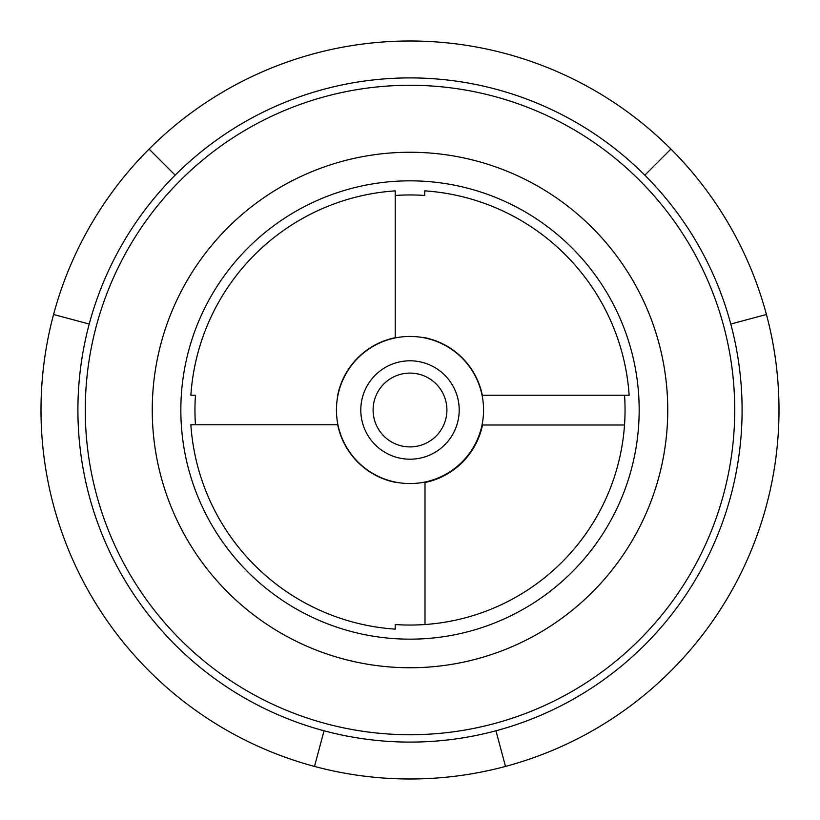 <?xml version="1.0" encoding="UTF-8"?>
<svg xmlns="http://www.w3.org/2000/svg" width="820" height="820" viewBox="0 0 820 820"><rect width="100%" height="100%" fill="white"/><g stroke="black" fill="none" stroke-linecap="round" stroke-linejoin="round"><path stroke-width="1.23" d="M195.457 424.76L190.865 424.76A219.627 219.627 0 0 0 395.24 629.135L395.24 624.543A215.055 215.055 0 0 0 624.543 395.24L629.135 395.24A219.627 219.627 0 0 0 424.76 190.865L424.76 195.457A215.055 215.055 0 0 0 395.24 195.457L395.24 190.865A219.627 219.627 0 0 0 190.865 395.24L195.457 395.24A215.055 215.055 0 0 0 195.457 424.76L337.686 424.76L195.457 424.76M337.686 424.76A73.8 73.8 0 0 0 395.24 482.314M395.24 337.686L395.24 195.457L395.24 337.686A73.8 73.8 0 0 0 337.686 395.24M482.314 395.24L624.543 395.24L482.314 395.24A73.8 73.8 0 0 0 424.76 337.686M314.501 766.423A369 369 0 0 0 670.924 149.076A369 369 0 0 0 46.607 345.927A369 369 0 0 0 314.501 766.423L324.043 730.784M505.499 766.423L495.956 730.784M77.9 410A332.1 332.1 0 0 0 576.05 697.605A332.1 332.1 0 0 0 576.05 122.395A332.1 332.1 0 0 0 77.9 410M85.28 410A324.72 324.72 0 0 0 572.36 691.219A324.72 324.72 0 0 0 572.36 128.781A324.72 324.72 0 0 0 85.28 410M152.253 410A257.746 257.746 0 0 0 538.873 633.214A257.746 257.746 0 0 0 538.873 186.786A257.746 257.746 0 0 0 152.253 410M180.841 410A229.159 229.159 0 0 0 524.585 608.46A229.159 229.159 0 0 0 524.585 211.539A229.159 229.159 0 0 0 180.841 410M670.924 149.076L644.827 175.172M730.784 324.043L766.423 314.501M53.577 314.501L89.216 324.043M175.172 175.172L149.076 149.076M425.006 482.508L425.006 624.532L425.006 482.508A74.046 74.046 0 0 0 482.508 425.006L624.532 425.006L482.508 425.006M336.446 410A73.554 73.554 0 0 0 446.777 473.704A73.554 73.554 0 0 0 446.777 346.296A73.554 73.554 0 0 0 336.446 410M360.8 410A49.2 49.2 0 0 0 434.6 452.609A49.2 49.2 0 0 0 434.6 367.391A49.2 49.2 0 0 0 360.8 410M373.1 410A36.9 36.9 0 0 0 428.45 441.959A36.9 36.9 0 0 0 428.45 378.04A36.9 36.9 0 0 0 373.1 410"/></g></svg>

